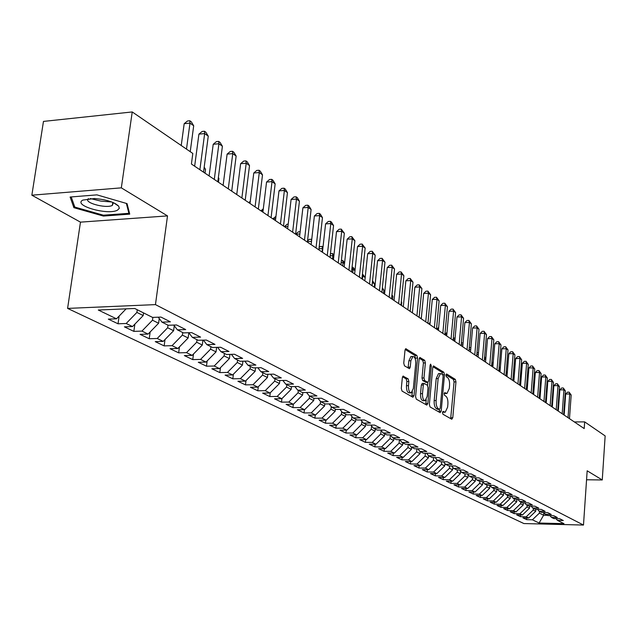 <?xml version="1.0" encoding="UTF-8"?>
<svg xmlns="http://www.w3.org/2000/svg" width="637" height="637" viewBox="0 0 637 637"><rect width="100%" height="100%" fill="white"/><g stroke="black" fill="none" stroke-linecap="round" stroke-linejoin="round"><path stroke-width="0.96" d="M442.508 412.505L442.962 414.257L451.784 419.25L452.78 417.713L455.965 381.882L455.328 379.397L446.601 373.967L445.892 375.002L446.354 376.77L447.493 377.478C449.061 378.856 449.754 381.531 449.563 385.496L449.292 388.498L446.975 393.483L444.714 392.607L444.204 393.698L444.666 395.458L445.812 396.142C447.389 397.48 448.082 400.147 447.891 404.137L447.62 407.154L445.239 412.227L443.034 411.391L442.508 412.505M403.484 376.101L402.345 377.685L401.302 388.427L402.035 391.086L412.895 397.241L414.002 395.649L417.569 358.082L416.877 355.454L405.761 348.702L405.005 350.294L403.754 363.162L404.479 365.837L409.48 368.688L410.252 367.079L410.857 360.741L412.872 356.489C414.862 356.704 415.802 359.109 415.706 363.703L413.349 388.474L411.239 392.838C409.288 392.575 408.365 390.178 408.468 385.648L408.866 381.483L408.15 378.84L402.998 376.117M121.325 187.851L31.85 195.193L80.469 222.146L167.507 215.903L121.325 187.851L132.233 111.945L192.812 153.445L191.411 164.012L584.209 428.582L584.67 421.885L574.327 421.933M167.507 215.903L155.452 304.613L583.484 525.055L523.893 523.55L67.594 308.404L155.452 304.613M586.566 479.772L602.26 479.964L587.171 470.799L583.484 525.055M602.26 479.964L605.15 435.915L584.67 421.885M429.362 404.391L430.047 406.939L440.159 412.672L441.194 411.12L444.483 374.763L443.83 372.239L433.502 365.949L432.778 367.509L429.362 404.391M426.774 405.092L416.287 399.16L415.587 396.548L419.138 359.053L419.879 357.484L424.696 360.319L425.381 362.923L423.971 377.964L424.664 380.56L427.913 382.367L428.661 380.775L430.11 365.208L430.62 364.117L431.321 365.957L427.841 403.524L426.774 405.092M304.414 409.71L304.048 412.951L297.407 409.766L304.59 409.71L300.131 407.553L309.303 398.388L313.723 400.593L313.969 398.332L309.391 396.039L316.923 395.943L310.02 392.448L302.448 392.551L297.758 390.202L305.354 390.091L298.267 386.508L290.623 386.627L285.806 384.215L293.482 384.087L286.204 380.408L278.488 380.544L273.536 378.06L281.283 377.916L273.806 374.142L266.019 374.293L260.931 371.745L268.75 371.586L261.066 367.692L253.2 367.868L247.976 365.248L255.875 365.073L247.968 361.075L240.03 361.267L234.655 358.567L242.625 358.376L234.504 354.26L226.485 354.475L220.951 351.704L229.009 351.481L220.649 347.253L212.543 347.483L206.858 344.633L214.988 344.394L206.38 340.047L198.203 340.293L192.35 337.363L200.559 337.1L191.697 332.618L183.432 332.896L177.405 329.87L185.701 329.584L176.568 324.966L168.224 325.268L162.005 322.155L170.39 321.836L160.978 317.083L152.546 317.409L134.741 308.483L98.297 310.02L116.499 318.811L126.134 308.841M313.969 398.332L321.462 398.236L328.19 401.644L320.737 401.724L325.188 403.954L332.618 403.882L339.171 407.194L331.789 407.266L336.129 409.44L343.486 409.376L349.88 412.609L342.563 412.665L346.799 414.791L354.092 414.743L360.327 417.896L353.073 417.936L357.206 420.006L364.436 419.966L370.519 423.048L363.329 423.079L367.366 425.094L374.524 425.07L380.464 428.072L373.338 428.096L377.279 430.071L384.374 430.055L390.17 432.985L383.108 432.993L386.954 434.92L393.985 434.912L399.646 437.778L392.655 437.77L396.405 439.657L403.372 439.665L408.906 442.46L401.971 442.444L405.642 444.284L412.545 444.3L417.944 447.031L411.08 447.007L414.663 448.806L421.503 448.83L426.782 451.498L419.974 451.474L423.478 453.226L430.262 453.257L435.429 455.869L428.677 455.829L432.101 457.549L438.829 457.589L443.87 460.145L437.181 460.097L440.533 461.777L447.198 461.825L452.135 464.317L445.502 464.269L448.774 465.91L455.391 465.966L460.217 468.41L453.64 468.346L456.84 469.955L463.402 470.018L468.123 472.407L461.602 472.336L464.739 473.912L471.245 473.984L475.863 476.317L469.397 476.245L472.471 477.782L478.913 477.861L483.443 480.155L477.025 480.067L480.035 481.58L486.429 481.66L490.864 483.905L484.494 483.817L487.44 485.29L493.786 485.386L498.126 487.576L491.812 487.488L494.702 488.929L500.993 489.025L505.245 491.175L498.986 491.079L501.813 492.497L508.047 492.6L512.22 494.702L506.009 494.599L508.78 495.984L514.967 496.096L519.051 498.158L512.889 498.046L515.604 499.408L521.743 499.519L525.748 501.55L519.641 501.43L522.3 502.768L528.392 502.88L532.317 504.87L526.25 504.751L528.861 506.057L534.905 506.176L538.751 508.127L532.739 508L535.303 509.282L541.299 509.409L545.073 511.32L539.101 511.192L541.617 512.451L547.565 512.578L551.268 514.449L545.344 514.322L547.804 515.556L553.712 515.683L557.343 517.523L551.467 517.387L553.887 518.598L559.74 518.741L563.307 520.54L557.479 520.397L563.96 523.646L539.093 523.033L532.405 519.8L539.396 513.111L539.523 511.4M526.807 517.961L526.68 519.657L532.405 519.8M526.68 519.657L522.945 517.873L528.702 518.008L526.21 516.798L533.257 510.046L533.384 508.326M520.572 514.935L520.437 516.671L526.21 516.798M520.437 516.671L516.631 514.847L522.428 514.975L519.888 513.748L526.998 506.933L527.133 505.189M514.218 511.853L514.075 513.621L519.888 513.748M514.075 513.621L510.205 511.766L516.042 511.893L513.454 510.635L520.62 503.748L520.763 501.996M507.737 508.708L507.593 510.516L513.454 510.635M507.593 510.516L503.644 508.621L509.528 508.74L506.893 507.466L514.123 500.507L514.266 498.739M501.136 505.499L500.985 507.347L506.893 507.466M500.985 507.347L496.964 505.42L502.896 505.539L500.204 504.233L507.498 497.21L507.641 495.419M494.408 502.235L494.256 504.122L500.204 504.233M494.256 504.122L490.148 502.147L496.127 502.267L493.38 500.937L500.746 493.842L500.889 492.035M487.544 498.898L487.385 500.825L493.38 500.937M487.385 500.825L483.204 498.819L489.224 498.93L486.429 497.577L493.858 490.402L494.009 488.579M480.553 495.498L480.386 497.473L486.429 497.577M480.386 497.473L476.118 495.427L482.185 495.53L479.335 494.153L486.827 486.899L486.987 485.06M473.41 492.035L473.243 494.049L479.335 494.153M473.243 494.049L468.888 491.963L475.003 492.059L472.097 490.649L479.661 483.324L479.82 481.468M466.133 488.491L465.958 490.554L472.097 490.649M465.958 490.554L461.514 488.428L467.677 488.515L464.707 487.082L472.343 479.677L472.503 477.782M458.704 484.884L458.521 486.994L464.707 487.082M458.521 486.994L453.982 484.821L460.201 484.908L457.167 483.443L464.883 475.958L465.058 473.912M451.123 481.198L450.932 483.356L457.167 483.443M450.932 483.356L446.306 481.134L452.573 481.214L449.475 479.717L457.255 472.152L457.446 469.963M443.384 477.432L443.185 479.637L449.475 479.717M443.185 479.637L438.463 477.376L444.777 477.455L441.616 475.927L449.475 468.275L449.682 465.918M435.477 473.594L435.278 475.847L441.616 475.927M435.278 475.847L430.453 473.538L436.823 473.609L433.59 472.041L441.521 464.309L441.752 461.785M427.411 469.668L427.196 471.977L433.59 472.041M427.196 471.977L422.267 469.612L428.693 469.676L425.389 468.084L433.399 460.264L433.646 457.557M419.17 465.655L418.947 468.02L425.389 468.084M418.947 468.02L413.907 465.607L420.388 465.663L417.012 464.039L425.102 456.124L425.373 453.233M410.746 461.554L410.515 463.983L417.012 464.039M410.515 463.983L405.371 461.514L411.9 461.562L408.452 459.898L416.622 451.896L416.909 448.814M402.138 457.366L401.899 459.85L408.452 459.898M401.899 459.85L396.636 457.334L403.229 457.374L399.702 455.67L407.951 447.572L408.261 444.292M393.34 453.082L393.093 455.63L399.702 455.67M393.093 455.63L387.718 453.05L394.359 453.082L390.752 451.346L399.088 443.153L399.423 439.657M384.35 448.703L384.087 451.314L390.752 451.346M384.087 451.314L378.585 448.679L385.289 448.703L381.603 446.919L390.019 438.63L390.377 434.999M375.145 444.22L374.882 446.903L381.603 446.919M374.882 446.903L369.253 444.204L376.005 444.22L372.239 442.397L380.743 434.004L381.093 430.524M365.742 439.634L365.455 442.389L372.239 442.397M365.455 442.389L359.698 439.626L366.514 439.634L362.652 437.77L371.252 429.274L371.586 425.946M356.107 434.936L355.82 437.762L362.652 437.77M355.82 437.762L349.928 434.944L356.8 434.936L352.85 433.025L361.537 424.433L361.864 421.264M346.257 430.134L345.955 433.033L352.85 433.025M345.955 433.033L339.919 430.142L346.854 430.134L342.81 428.175L351.584 419.472L351.895 416.479M336.169 425.213L335.85 428.191L342.81 428.175M335.85 428.191L329.671 425.237L336.67 425.205L332.522 423.207L341.4 414.392L341.695 411.59M325.833 420.173L325.507 423.239L332.522 423.207M325.507 423.239L319.177 420.205L326.24 420.165L321.988 418.119L330.961 409.185L331.24 406.581M315.251 415.006L314.909 418.159L321.988 418.119M314.909 418.159L308.427 415.053L315.546 415.006L311.198 412.903L320.268 403.85L320.522 401.461M304.048 412.951L311.198 412.903M293.299 404.28L292.924 407.616L300.131 407.553M292.924 407.616L286.109 404.352L293.362 404.28L288.784 402.066L298.06 392.782L298.315 390.481M281.912 398.643L281.514 402.146L288.784 402.066M281.514 402.146L274.523 398.802L281.841 398.714L277.151 396.445L286.531 387.033L286.793 384.708M270.247 392.774L269.809 396.54L277.151 396.445M269.809 396.54L262.643 393.109L270.024 393.005L265.207 390.68L274.698 381.133L274.969 378.776M258.28 386.755L257.802 390.784L265.207 390.68M257.802 390.784L250.445 387.256L257.897 387.145L252.953 384.756L262.548 375.074L262.834 372.693M245.993 380.568L245.476 384.875L252.953 384.756M245.476 384.875L237.927 381.26L245.444 381.125L240.372 378.673L250.086 368.863L250.373 366.45M233.389 374.214L232.823 378.816L240.372 378.673M232.823 378.816L225.076 375.097L232.664 374.946L227.449 372.43L237.275 362.477L237.577 360.032M220.45 367.668L219.837 372.589L227.449 372.43M219.837 372.589L211.866 368.767L219.526 368.6L214.175 366.012L224.113 355.916L224.423 353.439M207.152 360.94L206.484 366.187L214.175 366.012M206.484 366.187L198.298 362.262L206.03 362.079L200.528 359.419L210.592 349.172L210.911 346.663M193.489 354.013L192.764 359.61L200.528 359.419M192.764 359.61L184.348 355.581L192.159 355.374L186.498 352.643L196.682 342.236L197.008 339.696M179.443 346.886L178.663 352.85L186.498 352.643M178.663 352.85L170.007 348.702L177.882 348.479L172.062 345.668L182.373 335.102L182.715 332.53M165.007 339.537L164.155 345.899L172.062 345.668M164.155 345.899L155.245 341.631L163.207 341.384L157.212 338.486L167.658 327.76L168.001 325.157M150.149 331.965L149.225 338.741L157.212 338.486M149.225 338.741L140.06 334.353L148.095 334.083L141.924 331.097L152.498 320.204L152.88 317.393M134.861 324.161L133.858 331.375L141.924 331.097M133.858 331.375L124.422 326.853L132.528 326.558L126.174 323.492L136.891 312.425L137.258 309.749M119.119 316.103L118.036 323.795L126.174 323.492M118.036 323.795L108.306 319.129L116.499 318.811M162.005 322.155L158.239 317.186M177.405 329.87L173.734 325.069M136.891 312.425L143.19 315.562L143.556 312.902M132.528 326.558L143.19 315.562M192.35 337.363L188.775 332.713M152.498 320.204L158.613 323.254L159.25 318.524M148.095 334.083L158.613 323.254M206.858 344.633L203.386 340.134M167.658 327.76L173.598 330.722L174.267 325.762M163.207 341.384L173.598 330.722M220.951 351.704L217.575 347.34M182.373 335.102L188.146 337.984L188.823 332.777M177.882 348.479L188.146 337.984M234.655 358.567L231.366 354.347M196.682 342.236L202.295 345.031L202.916 340.15M192.159 355.374L202.295 345.031M247.976 365.248L244.767 361.147M210.592 349.172L216.047 351.887L216.612 347.372M206.03 362.079L216.047 351.887M260.931 371.745L257.802 367.764M224.113 355.916L229.424 358.559L229.941 354.379M219.526 368.6L229.424 358.559M273.536 378.06L270.494 374.206M237.275 362.477L242.442 365.049L242.904 361.195M232.664 374.946L242.442 365.049M285.806 384.215L282.836 380.464M250.086 368.863L255.111 371.363L255.533 367.82M245.444 381.125L255.111 371.363M297.758 390.202L294.859 386.563M262.548 375.074L267.444 377.518L267.827 374.253M257.897 387.145L267.444 377.518M309.391 396.039L306.564 392.496M274.698 381.133L279.468 383.514L279.81 380.52M270.024 393.005L279.468 383.514M320.737 401.724L317.974 398.284M286.531 387.033L291.173 389.35L291.483 386.611M281.841 398.714L291.173 389.35M331.789 407.266L329.09 403.914M298.06 392.782L302.591 395.044L302.87 392.551M293.362 404.28L302.591 395.044M342.563 412.665L339.935 409.408M309.303 398.388L309.55 396.118M304.59 409.71L313.723 400.593M353.073 417.936L350.509 414.767M320.268 403.85L324.575 406L324.814 403.77M315.546 415.006L324.575 406M363.329 423.079L360.821 419.99M330.961 409.185L335.166 411.279L335.404 409.073M326.24 420.165L335.166 411.279M373.338 428.096L370.885 425.086M341.4 414.392L345.501 416.439L345.732 414.257M336.67 425.205L345.501 416.439M383.108 432.993L380.711 430.063M351.584 419.472L355.597 421.471L355.82 419.313M346.854 430.134L355.597 421.471M392.655 437.77L390.306 434.92M361.537 424.433L365.447 426.384L365.67 424.25M356.8 434.936L365.447 426.384M401.971 442.444L399.678 439.657M371.252 429.274L375.074 431.177L375.289 429.067M366.514 439.634L375.074 431.177M411.08 447.007L408.835 444.292M380.743 434.004L384.477 435.867L384.684 433.781M376.005 444.22L384.477 435.867M419.974 451.474L417.784 448.814M390.019 438.63L393.674 440.454L393.873 438.383M385.289 448.703L393.674 440.454M428.677 455.829L426.527 453.241M399.088 443.153L402.656 444.937L402.855 442.89M394.359 453.082L402.656 444.937M437.181 460.097L435.079 457.565M407.951 447.572L411.446 449.316L411.637 447.293M403.229 457.374L411.446 449.316M445.502 464.269L443.44 461.793M416.622 451.896L420.038 453.6L420.221 451.593M411.9 461.562L420.038 453.6M453.64 468.346L451.625 465.934M425.102 456.124L428.446 457.788L428.629 455.774M420.388 465.663L428.446 457.788M461.602 472.336L459.627 469.979M433.399 460.264L436.671 461.889L436.871 459.723M428.693 469.676L436.671 461.889M469.397 476.245L467.462 473.944M441.521 464.309L444.722 465.91L444.929 463.585M436.823 473.609L444.722 465.91M477.025 480.067L475.13 477.814M449.475 468.275L452.604 469.835L452.819 467.367M444.777 477.455L452.604 469.835M484.494 483.817L482.639 481.612M457.255 472.152L460.32 473.681L460.551 471.085M452.573 481.214L460.32 473.681M491.812 487.488L489.996 485.33M464.883 475.958L467.884 477.455L468.115 474.724M460.201 484.908L467.884 477.455M498.986 491.079L497.194 488.969M472.343 479.677L475.29 481.15L475.528 478.291M467.677 488.515L475.29 481.15M506.009 494.599L504.257 492.536M479.661 483.324L482.543 484.765L482.798 481.795M475.003 492.059L482.543 484.765M512.889 498.046L511.177 496.032M486.827 486.899L489.662 488.308L489.901 485.33M482.185 495.53L489.662 488.308M519.641 501.43L517.953 499.456M493.858 490.402L496.629 491.788L496.86 488.961M489.224 498.93L496.629 491.788M526.25 504.751L524.601 502.808M500.746 493.842L503.461 495.196L503.676 492.528M496.127 502.267L503.461 495.196M532.739 508L531.115 506.104M507.498 497.21L510.165 498.532L510.364 496.016M502.896 505.539L510.165 498.532M539.101 511.192L537.509 509.329M514.123 500.507L516.742 501.813L516.926 499.432M509.528 508.74L516.742 501.813M545.344 514.322L543.783 512.498M520.62 503.748L523.192 505.03L523.359 502.784M516.042 511.893L523.192 505.03M551.467 517.387L549.93 515.604M526.998 506.933L529.514 508.183L529.673 506.073M522.428 514.975L529.514 508.183M557.479 520.397L555.966 518.645M533.257 510.046L535.725 511.28L535.876 509.297M528.702 518.008L535.725 511.28M132.233 111.945L43.467 121.412L31.85 195.193M80.469 222.146L67.594 308.404M543.823 512.546L543.624 515.222L547.302 515.301M539.396 513.111L543.624 515.222L539.093 523.033M103.417 216.062L129.733 214.136L127.05 203.617L96.943 194.866L70.118 197.024L73.908 207.694L103.417 216.062L103.544 215.187M442.556 412.147L444.785 412.235M444.244 393.403L446.489 393.491M450.685 418.628L454.062 381.913L453.425 379.429L445.924 374.771M442.58 374.437L441.903 372.279L432.937 366.705M439.06 412.051L439.419 409.328M439.49 409.296L440.207 408.206L443.113 376.252L442.651 374.484L440.454 373.553L438.137 378.537L436.122 400.498C435.931 404.559 436.64 407.258 438.256 408.588L439.49 409.296L437.834 409.304M439.06 373.577L438.519 373.585L436.202 378.569L438.137 378.537M437.547 409.312L436.321 408.612C434.697 407.274 433.988 404.575 434.179 400.522L436.202 378.569M419.305 358.241L422.729 360.367L424.696 360.319M426.089 382.335L422.697 380.592L422.005 378.004L423.422 362.971L422.729 360.367M427.849 382.375L427.562 385.417M426.225 399.781L425.882 403.54L427.841 403.524M422.506 393.65C422.403 398.061 423.279 400.41 425.15 400.689L427.212 396.373L428.016 387.766L427.331 385.194L424.075 383.394L423.31 384.995L422.506 393.65L420.531 393.674C420.428 398.085 421.312 400.434 423.183 400.713L424.712 400.689M422.427 383.482L421.344 385.027L423.31 384.995M420.531 393.674L421.344 385.027M425.675 404.471L425.882 403.54M410.754 392.846L409.249 392.862C407.29 392.599 406.366 390.21 406.47 385.68L406.868 381.515L406.151 378.872L402.544 376.77M411.438 356.521L410.889 356.537L408.866 360.781L410.857 360.741M408.07 367.995L408.866 360.781M415.451 359.634L414.894 355.502L405.172 349.466M411.813 396.62L412.386 391.851M115.369 203.944L115.87 203.904M74.234 205.488L73.908 207.694M568.045 417.697L569.733 393.985L571.174 395.012L569.486 418.668M564.167 415.085L565.68 394.04L569.733 393.985L569.104 392.145L571.174 395.012M565.68 394.04L567.487 392.169L569.104 392.145M526.672 389.828L526.504 386.89M526.528 386.571L526.879 387.145M562.192 413.755L563.92 389.836L565.385 390.887L563.665 414.743M558.283 411.12L559.835 389.892L563.92 389.836L563.291 387.989L565.385 390.887M559.835 389.892L561.659 388.005L563.291 387.989M556.228 409.734L557.996 385.616L559.485 386.675L557.725 410.746M552.295 407.091L553.879 385.672L557.996 385.616L557.367 383.745L559.485 386.675M553.879 385.672L555.727 383.769L557.367 383.745M82.826 200.098C72.292 205.44 108.346 215.656 117.598 210.083L119.302 208.339L118.697 206.189C114.349 202.064 106.252 199.516 94.403 198.537L82.826 200.098M88.495 198.656C82.643 202.367 105.678 208.864 112.327 205.44L113.418 202.67M111.778 201.993L100.909 201.109L90.263 198.529M126.357 203.418L128.897 213.331L103.401 215.202L74.8 207.081L71.217 196.937M129.12 211.755L128.897 213.331M520.405 385.608L520.62 382.909L519.848 382.383M519.896 381.714L520.62 382.909M514.059 378.458L513.056 377.781M513.135 376.762L514.075 378.306M550.153 405.642L551.961 381.308L553.473 382.391L551.682 406.677M546.188 402.974L547.804 381.372L551.961 381.308L551.331 379.429L553.473 382.391M547.804 381.372L549.675 379.453L551.331 379.429M543.958 401.469L545.805 376.913L547.35 378.02L545.519 402.52M539.969 398.786L541.625 376.993L545.805 376.913L545.184 375.026L547.35 378.02M541.625 376.993L543.512 375.058L545.184 375.026M507.203 373.815L506.12 373.083M506.24 371.697L507.243 373.354M537.644 397.217L539.531 372.446L541.108 373.569L539.228 398.292M533.623 394.518L535.319 372.526L539.531 372.446L538.918 370.543L541.108 373.569M535.319 372.526L537.23 370.575L538.918 370.543M500.212 369.07L499.448 368.56L499.217 371.339M499.169 366.856L500.276 368.297M499.121 367.453L499.448 368.56L499.026 368.568M531.202 392.886L533.137 367.883L534.746 369.03L532.827 393.977M527.157 390.163L528.893 367.963L533.137 367.883L532.524 365.972L534.746 369.03M528.893 367.963L530.828 366.004L532.524 365.972M493.07 364.237L492.664 363.958L492.433 366.769M491.947 362.055L493.165 363.13M492.106 362.055L492.664 363.958L491.788 363.974M524.641 388.459L526.616 363.233L528.256 364.404L526.297 389.573M520.564 385.719L522.332 363.321L526.616 363.233L526.003 361.306L528.256 364.404M522.332 363.321L524.299 361.346L526.003 361.306M485.784 359.3L485.505 362.103M484.55 357.365L485.904 357.851M485.195 357.349L485.744 359.268L484.391 359.3M517.945 383.952L519.967 358.488L521.639 359.682L519.633 385.09M513.844 381.189L515.652 358.583L519.967 358.488L519.362 356.553L521.639 359.682M515.652 358.583L517.634 356.593L519.362 356.553M477.002 352.587L478.475 352.779M478.323 354.498L476.834 354.53M478.411 353.503L478.14 352.556M511.113 379.349L513.183 353.646L514.895 354.865L512.833 380.512M506.98 376.571L508.836 353.758L513.183 353.646L512.578 351.704L514.895 354.865M508.836 353.758L510.842 351.743L512.578 351.704M469.286 347.706L470.87 347.667M470.703 349.625L469.111 349.673M504.146 374.66L506.264 348.71L508.007 349.952L505.897 375.838M499.981 371.857L501.876 348.821L506.264 348.71L505.667 346.751L508.007 349.952M501.876 348.821L503.907 346.799L505.667 346.751M461.355 343.239L463.091 342.69M462.916 344.665L461.228 344.713M497.027 369.866L499.201 343.669L500.977 344.943L498.819 371.068M492.839 367.039L494.774 343.797L499.201 343.669L498.604 341.703L500.977 344.943M494.774 343.797L496.836 341.75L498.604 341.703M453.241 338.741L455.137 337.61M454.961 339.601L453.162 339.648M489.765 364.977L491.987 338.534L493.802 339.824L491.597 366.203M485.545 362.127L487.528 338.661L491.987 338.534L491.398 336.543L493.802 339.824M487.528 338.661L489.614 336.599L491.398 336.543M444.952 334.162L447.007 332.434M446.824 334.433L444.921 334.489M482.352 359.977L484.63 333.278L486.485 334.6L484.224 361.235M478.1 357.118L480.131 333.414L484.63 333.278L484.04 331.28L486.485 334.6M480.131 333.414L482.249 331.336L484.04 331.28M438.511 329.162L436.751 329.265M436.759 329.218L438.678 327.362M474.78 354.881L477.113 327.92L479.008 329.265L476.691 356.163M470.496 351.99L472.582 328.063L477.113 327.92L476.532 325.905L479.008 329.265M472.582 328.063L474.724 325.969L476.532 325.905M430.007 323.779L428.741 323.867M428.749 323.819L430.126 322.489M467.048 349.673L469.429 322.441L471.364 323.819L468.999 350.987M462.733 346.759L464.867 322.593L469.429 322.441L468.864 320.419L471.364 323.819M464.867 322.593L467.032 320.483L468.864 320.419M421.312 318.277L420.555 318.357M420.563 318.309L421.383 317.521M459.15 344.346L461.586 316.844L463.569 318.261L461.14 345.692M454.794 341.416L456.984 317.011L461.586 316.844L461.021 314.813L463.569 318.261M456.984 317.011L459.181 314.877L461.021 314.813M451.068 338.908L453.576 311.127L455.598 312.568L453.106 340.277M446.688 335.954L448.926 311.302L453.576 311.127L453.018 309.08L455.598 312.568M448.926 311.302L451.155 309.152L453.018 309.08M442.819 333.35L445.382 305.29L447.445 306.763L444.897 334.751M438.399 330.372L440.693 305.473L445.382 305.29L444.833 303.228L447.445 306.763M440.693 305.473L442.962 303.3L444.833 303.228M401.437 305.481L401.748 302.336L401.27 302.018M401.31 301.62L401.748 302.336M434.378 327.665L437.006 299.31L439.116 300.823L436.504 329.098M429.927 324.663L432.276 299.509L437.006 299.31L436.464 297.24L439.116 300.823M432.276 299.509L434.577 297.32L436.464 297.24M392.591 299.517L392.91 296.348L391.866 295.64M391.954 294.78L392.91 296.348M425.747 321.852L428.446 293.203L430.604 294.748L427.921 323.317M421.264 318.826L423.677 293.41L428.446 293.203L427.905 291.117L430.604 294.748M423.677 293.41L426.002 291.197L427.905 291.117M383.546 293.426L383.872 290.225L382.24 289.118M382.375 287.765L383.872 290.225M416.917 315.904L419.687 286.953L421.893 288.529L419.138 317.401M412.394 312.863L414.87 287.176L419.687 286.953L419.154 284.85L421.893 288.529M414.87 287.176L417.235 284.938L419.154 284.85M374.301 287.199L374.628 283.959L372.382 282.43M372.549 280.758L374.628 283.959M407.879 309.821L410.722 280.567L412.983 282.175L410.156 311.35M403.325 306.747L405.865 280.79L410.722 280.567L410.204 278.449L412.983 282.175M405.865 280.79L408.261 278.544L410.204 278.449M372.048 285.679L375.185 255.214L372.701 253.446L367.668 253.725L364.842 280.829L365.176 277.549L362.779 275.925L362.437 279.205M362.453 273.894L365.176 277.549M362.421 274.189L362.779 275.925L362.238 275.956M398.635 303.586L401.549 274.021L403.866 275.67L400.968 305.163M394.048 300.497L396.652 274.26L401.549 274.021L401.039 271.895L403.866 275.67M396.652 274.26L399.088 271.991L401.039 271.895M354.984 270.645L353.049 269.332L352.699 272.644M352.062 267.237L353.607 267.874L355.024 270.215M352.627 267.206L353.049 269.332L351.831 269.395M389.167 297.208L392.161 267.325L394.526 269.013L391.556 298.817M384.541 294.095L387.216 267.58L392.161 267.325L391.659 265.183L394.526 269.013M387.216 267.58L389.685 265.287L391.659 265.183M344.521 263.551L343.088 262.579L342.722 265.932M341.392 260.517L342.674 260.445L344.617 262.675M342.674 260.445L343.088 262.579L341.161 262.683M379.469 290.679L382.542 260.469L384.971 262.197L381.913 292.327M374.811 287.542L377.558 260.732L382.542 260.469L382.057 258.311L384.971 262.197M377.558 260.732L380.066 258.415L382.057 258.311M333.804 256.289L332.888 255.668L332.514 259.052M330.444 253.701L332.49 253.518L333.955 254.935M332.49 253.518L332.888 255.668L330.213 255.811M369.54 283.991L372.701 253.446L372.223 251.273L375.185 255.214M367.668 253.725L370.216 251.384L372.223 251.273M322.808 248.836L322.441 248.581L322.059 252.013M319.137 247.387L320.077 246.543L322.051 246.423L323.007 247.068M322.051 246.423L322.441 248.581L318.978 248.788M359.364 277.143L362.612 246.248L365.152 248.064L361.927 278.871M354.634 273.95L357.532 246.543L362.612 246.248L362.15 244.067L365.152 248.064M357.532 246.543L360.12 244.186L362.15 244.067M307.528 240.929L309.367 239.281L311.732 239.408M311.517 241.343L307.448 241.59M311.604 240.563L311.366 239.154M348.933 270.112L352.269 238.875L354.881 240.73L351.568 271.888M344.163 266.903L347.149 239.186L352.269 238.875L351.823 236.677L354.881 240.73M347.149 239.186L349.777 236.797L351.823 236.677M299.892 233.946L295.719 234.273M295.719 234.209L298.395 231.836L300.146 231.725M338.239 262.914L341.671 231.311L344.346 233.222L340.938 264.729M333.438 259.673L336.503 231.637L341.671 231.311L341.241 229.105L344.346 233.222M336.503 231.637L339.171 229.232L341.241 229.105M287.948 226.374L284.428 226.668M284.428 226.605L287.152 224.208L288.211 224.136M327.275 255.525L330.802 223.555L333.549 225.514L330.038 257.388M322.426 252.26L325.587 223.898L330.802 223.555L330.38 221.334L331.479 222.122L333.549 225.514M325.587 223.898L328.294 221.477L330.38 221.334M275.686 218.61L272.851 218.865M272.851 218.81L275.956 216.365M316.024 247.944L319.655 215.609L322.465 217.615L318.858 249.855M311.143 244.656L314.383 215.967L319.655 215.609L319.248 213.371L320.371 214.175L322.465 217.615M314.383 215.967L317.146 213.514L319.248 213.371M263.081 210.656L260.971 210.863M260.979 210.807L263.312 208.777M304.47 240.165L308.212 207.447L311.103 209.501L307.392 242.132M299.557 236.853L302.893 207.821L308.212 207.447L307.822 205.194L308.977 206.022L311.103 209.501M302.893 207.821L305.696 205.345L307.822 205.194M250.126 202.502L248.78 202.662M248.788 202.598L250.277 201.316M292.622 232.187L296.468 199.07L299.43 201.181L295.616 234.201M287.661 228.842L291.101 199.461L296.468 199.07L296.101 196.801L297.288 197.653L299.43 201.181M291.101 199.461L293.952 196.96L296.101 196.801M236.805 194.134L236.279 194.229M236.279 194.174L236.86 193.68M280.447 223.985L284.405 190.463L287.454 192.637L283.521 226.055M275.447 220.617L278.99 190.885L284.405 190.463L284.054 188.186L285.272 189.062L287.454 192.637M278.99 190.885L281.888 188.353L284.054 188.186M267.938 215.561L272.023 181.633L275.144 183.862L271.099 217.687M262.898 212.169L266.545 182.071L272.023 181.633L271.688 179.339L272.939 180.231L275.144 183.862M266.545 182.071L269.507 179.515L271.688 179.339M218.451 182.23L218.937 178.44L218.308 178.01M218.38 177.508L218.937 178.44M255.079 206.898L259.291 172.547L262.508 174.841L258.327 209.087M250.007 203.482L253.765 173.009L259.291 172.547L258.98 170.246L260.27 171.17L262.508 174.841M253.765 173.009L256.775 170.429L258.98 170.246M205.026 173.184L205.528 169.346L204.031 168.335M204.19 167.149L205.528 169.346M241.869 197.996L246.208 163.215L249.513 165.572L245.205 200.249M236.749 194.556L240.627 163.701L246.208 163.215L245.922 160.898L247.244 161.846L249.513 165.572M240.627 163.701L243.692 161.097L245.922 160.898M228.277 188.847L232.752 153.621L236.144 156.041L231.709 191.156M223.117 185.375L227.114 154.122L232.752 153.621L232.489 151.287L233.851 152.259L236.144 156.041M227.114 154.122L230.236 151.495L232.489 151.287M214.287 179.427L218.905 143.739L222.401 146.239L217.822 181.808M209.095 175.923L213.212 144.273L218.905 143.739L218.666 141.406L220.068 142.401L222.401 146.239M213.212 144.273L216.397 141.613L218.666 141.406M199.891 169.729L204.66 133.579L208.259 136.151L203.529 172.181M194.651 166.201L198.911 134.136L204.66 133.579L204.445 131.23L205.886 132.257L208.259 136.151M198.911 134.136L202.152 131.453L204.445 131.23M186.49 149.114L189.985 123.116L193.696 125.76L190.232 151.678M181.234 145.515L184.181 123.705L189.985 123.116L189.81 120.751L191.291 121.81L193.696 125.76M184.181 123.705L187.485 120.99L189.81 120.751M442.572 412.091L444.371 412.075M444.26 393.348L446.059 393.324M453.425 379.429L455.328 379.397M454.062 381.913L455.965 381.882M450.869 417.721L452.78 417.713M433.367 366.02L433.829 366.004M441.903 372.279L443.83 372.239M442.906 374.795L444.483 374.763M439.259 411.136L441.194 411.12M434.179 400.522L436.122 400.498M436.321 408.612L438.256 408.588M419.735 357.548L420.229 357.54M423.422 362.971L425.381 362.923M422.005 378.004L423.971 377.964M422.697 380.592L424.664 380.56M425.635 382.343L427.602 382.311M430.039 365.988L431.321 365.957M406.151 378.872L408.15 378.84M406.868 381.515L408.866 381.483M406.47 385.68L408.468 385.648M408.253 367.119L410.252 367.079M405.61 348.773L406.127 348.765M414.894 355.502L416.877 355.454M415.595 358.129L417.569 358.082M412.02 395.673L414.002 395.649M437.746 409.344L439.578 409.328M438.519 373.585L440.454 373.553M425.954 382.399L427.738 382.367M422.108 383.426L424.075 383.394M410.889 356.537L412.872 356.489M112.765 202.383L112.327 205.44M113.577 202.733L118.697 206.189"/></g></svg>
